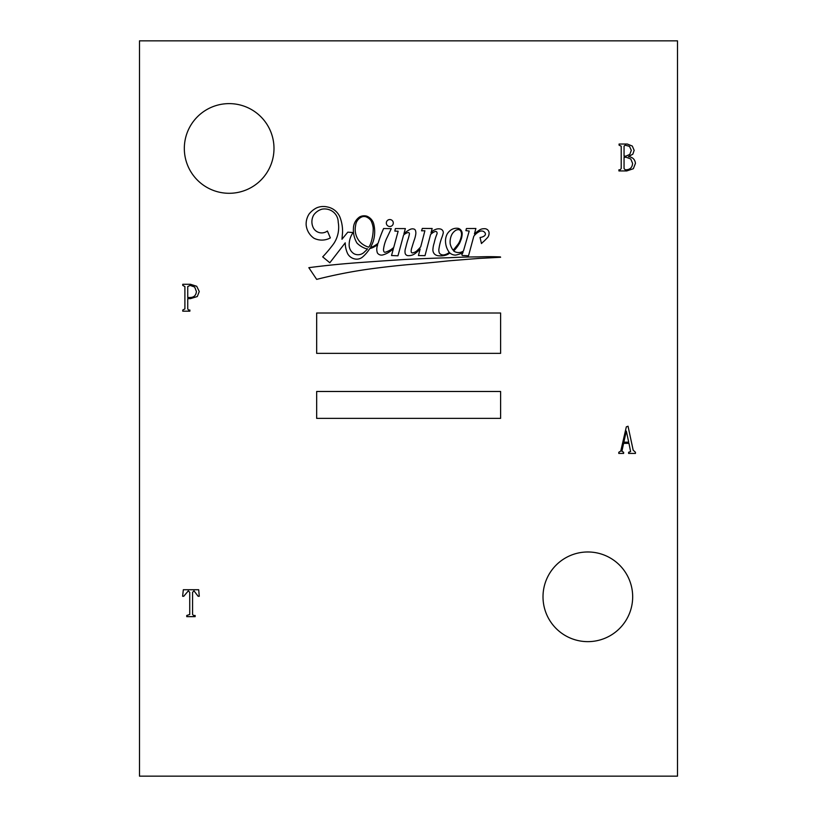 <?xml version="1.0" encoding="UTF-8"?>
<svg xmlns="http://www.w3.org/2000/svg" width="817" height="817" viewBox="0 0 817 817"><rect width="100%" height="100%" fill="white"/><g stroke="black" fill="none" stroke-linecap="round" stroke-linejoin="round"><path stroke-width="1.23" d="M386.329 223.021A3.482 3.482 0 0 0 389.801 226.503A3.482 3.482 0 0 0 393.283 223.021A3.482 3.482 0 0 0 389.801 219.538A3.482 3.482 0 0 0 386.329 223.021M461.421 235.633A7.241 7.241 0 0 0 460.859 231.262A3.38 3.38 0 0 0 458.735 229.648A5.525 5.525 0 0 0 454.66 231.15A10.682 10.682 0 0 0 451.607 234.99A16.881 16.881 0 0 0 450.218 243.895A16.575 16.575 0 0 0 452.986 250.012A8.221 8.221 0 0 0 454.415 248.787A207.845 207.845 0 0 1 457.888 244.436A17.535 17.535 0 0 0 459.675 241.362A25.072 25.072 0 0 0 461.421 235.633M370.53 243.987A45.017 45.017 0 0 0 373.195 228.086A22.805 22.805 0 0 0 370.979 220.621A10.948 10.948 0 0 0 366.251 216.903A6.219 6.219 0 0 0 361.992 216.852A10.345 10.345 0 0 0 355.609 225.574A18.587 18.587 0 0 0 360.021 241.975A19.363 19.363 0 0 0 368.794 247.194A20.405 20.405 0 0 0 370.53 243.987M437.105 233.264A2.686 2.686 0 0 1 437.054 233.764A50.072 50.072 0 0 0 434.184 243.006A23.121 23.121 0 0 0 432.969 248.971A6.046 6.046 0 0 0 434.481 254.016A6.556 6.556 0 0 0 438.831 255.792A17.566 17.566 0 0 0 446.205 255.006A12.531 12.531 0 0 0 449.881 252.974A8.436 8.436 0 0 0 455.529 255.098A22.243 22.243 0 0 0 463.045 252.392L461.789 254.751L462.402 255.476L468.519 255.803L473.799 236.266A15.697 15.697 0 0 1 479.896 231.323A4.585 4.585 0 0 1 483.45 231.385A9.518 9.518 0 0 1 484.665 232.314A2.911 2.911 0 0 1 485.431 234.132A2.584 2.584 0 0 1 484.236 236.001A9.62 9.62 0 0 1 480.059 237.492L481.458 243.558A17.331 17.331 0 0 1 483.633 241.536A106.894 106.894 0 0 0 487.78 237.339A6.975 6.975 0 0 0 488.964 231.997A4.534 4.534 0 0 0 483.889 228.75A7.414 7.414 0 0 0 479.763 229.863A39.482 39.482 0 0 0 474.422 233.938L475.892 228.494L466.395 228.556L465.904 230.639L469.213 231.037L463.443 251.023A8.517 8.517 0 0 1 453.67 251.013A39.88 39.88 0 0 0 459.614 243.16A76.461 76.461 0 0 0 460.768 240.31A17.851 17.851 0 0 0 462.167 233.427A5.474 5.474 0 0 0 458.46 228.413A10.376 10.376 0 0 0 452.169 229.26A12.612 12.612 0 0 0 447.073 234.234A14.89 14.89 0 0 0 445.52 241.648A19.108 19.108 0 0 0 449.299 252.402A12.061 12.061 0 0 1 444.417 254.802A4.81 4.81 0 0 1 439.434 253.178A8.18 8.18 0 0 1 439.035 248.348A54.994 54.994 0 0 1 441.66 238.013A32.067 32.067 0 0 0 443.314 232.702A3.748 3.748 0 0 0 440.649 229.066A7.945 7.945 0 0 0 435.369 229.536A9.14 9.14 0 0 0 431.008 232.886L432.162 228.505L422.297 228.433L421.552 230.813L424.891 230.762L420.724 246.775A29.228 29.228 0 0 1 417.844 249.859A9.12 9.12 0 0 1 412.33 252.933A1.338 1.338 0 0 1 411.196 251.626A8.487 8.487 0 0 1 411.4 249.205A14.124 14.124 0 0 1 411.952 247.326A264.391 264.391 0 0 1 414.239 240.055A28.227 28.227 0 0 0 415.741 234.336A8.201 8.201 0 0 0 415.547 230.711A2.522 2.522 0 0 0 414.352 229.189A5.219 5.219 0 0 0 410.522 229.23A24.592 24.592 0 0 0 403.935 233.754L405.365 228.586L395.357 228.586L394.836 231.088L398.145 231.221L393.723 247.469A35.907 35.907 0 0 1 391.261 249.399A22.58 22.58 0 0 1 385.307 252.208A1.185 1.185 0 0 1 383.939 251.687A4.361 4.361 0 0 1 383.541 249.165A36.122 36.122 0 0 1 387.299 237.104L391.272 228.648L383.602 228.535A131.425 131.425 0 0 0 378.128 243.19A20.813 20.813 0 0 1 374.462 245.774A8.037 8.037 0 0 1 370.581 247.224A36.949 36.949 0 0 0 373.175 241.546A32.384 32.384 0 0 0 373.624 223.521A11.704 11.704 0 0 0 366.762 216.148A9.661 9.661 0 0 0 359.746 216.862A14.093 14.093 0 0 0 353.444 228.188A25.582 25.582 0 0 0 356.998 243.098A23.795 23.795 0 0 0 364.842 248.256A6.362 6.362 0 0 0 367.579 248.838A20.405 20.405 0 0 1 364.729 251.677A8.803 8.803 0 0 1 354.118 253.801A10.141 10.141 0 0 1 349.165 245.008A21.099 21.099 0 0 1 353.097 232.549L347.828 232.161A465.751 465.751 0 0 0 341.976 239.269L342.558 232.345A39.563 39.563 0 0 0 339.954 217.148A17.014 17.014 0 0 0 327.403 206.977A17.096 17.096 0 0 0 316.7 207.835A22.784 22.784 0 0 0 309.112 213.993A18.474 18.474 0 0 0 306.14 224.746A18.311 18.311 0 0 0 313.983 238.247A17.708 17.708 0 0 0 330.354 237.91L327.403 230.997A9.457 9.457 0 0 1 313.462 228.106A13.552 13.552 0 0 1 313.748 214.942A15.431 15.431 0 0 1 321.929 209.183A14.236 14.236 0 0 1 330.824 210.388A13.286 13.286 0 0 1 338.218 222.193A29.32 29.32 0 0 1 333.765 243.619A133.314 133.314 0 0 1 322.695 256.865L329.823 262.768L345.234 242.833A25.878 25.878 0 0 0 347.695 253.76A10.468 10.468 0 0 0 354.323 258.836A9.028 9.028 0 0 0 362.707 256.895A36.949 36.949 0 0 0 369.795 248.552A14.502 14.502 0 0 0 374.543 246.642A25.398 25.398 0 0 0 377.689 244.64A131.425 131.425 0 0 0 377.097 246.724A10.754 10.754 0 0 0 377.423 252.984A4.953 4.953 0 0 0 382.816 254.924A22.723 22.723 0 0 0 393.457 248.419L391.527 255.527L397.971 255.792L403.578 235.092A9.538 9.538 0 0 1 407.601 232.682A1.236 1.236 0 0 1 409.419 233.928A36.275 36.275 0 0 1 407.714 240.249A158.866 158.866 0 0 0 405.64 247.98A10.417 10.417 0 0 0 405.14 253.28A3.125 3.125 0 0 0 408.112 255.66A10.692 10.692 0 0 0 415.23 253.454A43.393 43.393 0 0 0 420.132 249.032L418.437 255.547L425.003 255.65L430.559 234.591A11.346 11.346 0 0 1 434.756 231.671A1.552 1.552 0 0 1 436.829 232.079A2.686 2.686 0 0 1 437.105 233.264M184.325 148.459A44.833 44.833 0 0 0 229.158 193.292A44.833 44.833 0 0 0 273.991 148.459A44.833 44.833 0 0 0 229.158 103.616A44.833 44.833 0 0 0 184.325 148.459M543.009 596.808A44.833 44.833 0 0 0 587.842 641.641A44.833 44.833 0 0 0 632.675 596.808A44.833 44.833 0 0 0 587.842 551.975A44.833 44.833 0 0 0 543.009 596.808M619.072 145.171L619.072 144.037L627.323 144.037L632.307 146.059L634.155 150.328L632.838 154.178L628.467 156.598C632.644 157.14 634.972 159.407 635.442 163.39L633.338 168.721L626.762 170.937L618.929 170.937L618.929 169.793L620.215 169.793L621.206 168.547L621.206 146.172L619.072 145.171M139.493 40.85L139.493 776.15L677.507 776.15L677.507 40.85L139.493 40.85M360.44 262.512A866.03 866.03 0 0 0 308.826 267.67L316.669 279.383A491.538 491.538 0 0 1 366.394 269.457A852.335 852.335 0 0 1 408.469 264.596A1532.365 1532.365 0 0 0 448.084 260.909A5567.538 5567.538 0 0 1 479.262 258.397A4733.902 4733.902 0 0 0 500.607 257.263A1.307 1.307 0 0 1 500.443 256.926A250.135 250.135 0 0 0 478.496 256.895A629.57 629.57 0 0 0 448.962 257.723A2199.864 2199.864 0 0 0 404.691 259.489A5184.835 5184.835 0 0 0 360.44 262.512M316.669 313.013L316.669 353.363L500.607 353.363L500.607 313.013L316.669 313.013M316.669 391.476L316.669 418.375L500.607 418.375L500.607 391.476L316.669 391.476M620.777 451.045L626.333 426.842L628.038 426.239L633.165 450.147L635.442 452.281L635.442 453.425L628.61 453.425L628.61 452.281L630.601 451.576L628.967 443.355L623.585 443.355L621.921 451.29L623.626 452.281L623.626 453.425L618.786 453.425L618.786 452.281L620.777 451.045M182.753 285.409L182.753 284.275L190.443 284.275L196.703 286.267L199.266 291.526L197.275 296.551L190.443 298.644L187.736 298.644L187.736 308.928L188.594 310.031L189.871 310.031L189.871 311.175L182.753 311.175L182.753 310.031L184.897 308.928L184.897 286.553L182.753 285.409M182.62 596.277L183.325 589.731L198.694 589.731L199.266 596.277L198.133 596.277L193.997 590.875L192.577 592.294L192.577 614.496L193.578 615.497L195.14 615.497L195.14 616.641L186.746 616.641L186.746 615.497L189.728 614.496L189.728 592.294L188.308 590.875L183.754 596.277L182.62 596.277M626.333 431.08L623.841 442.181L628.712 442.181L626.333 431.08M624.055 168.547L625.189 169.793C629.774 169.936 632.246 167.802 632.593 163.39L630.744 158.937L626.19 157.273L624.055 157.273L624.055 168.547M624.055 146.172L624.055 156.129L625.904 156.129L629.784 154.423L631.316 150.328L629.498 146.376L625.189 145.171L624.055 146.172M187.736 286.553L187.736 297.511L189.238 297.511C193.619 297.694 196.009 295.703 196.417 291.526L194.681 287.043L190.157 285.409L187.736 286.553"/></g></svg>
